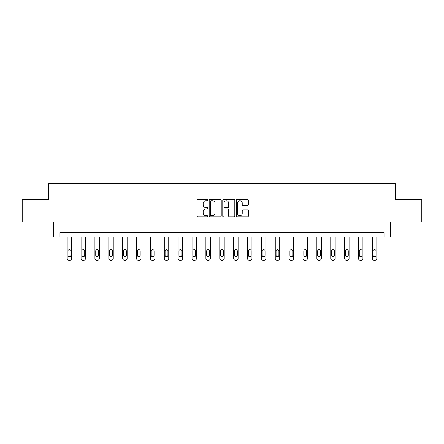 <?xml version="1.0" encoding="UTF-8"?>
<svg xmlns="http://www.w3.org/2000/svg" width="444" height="444" viewBox="0 0 444 444"><rect width="100%" height="100%" fill="white"/><g stroke="black" fill="none" stroke-linecap="round" stroke-linejoin="round"><path stroke-width="0.67" d="M207.775 200.094A0.611 0.611 0 0 0 207.165 199.478L197.891 199.478A0.871 0.871 0 0 0 197.014 200.355L197.014 216.062A0.871 0.871 0 0 0 197.891 216.938L207.165 216.938A0.611 0.611 0 0 0 207.775 216.328A0.611 0.611 0 0 0 207.165 215.717L205.961 215.717A2.792 2.792 0 0 1 203.169 212.92L203.169 211.61A2.792 2.792 0 0 1 205.961 208.819L207.165 208.819A0.611 0.611 0 0 0 207.775 208.208A0.611 0.611 0 0 0 207.165 207.598L205.961 207.598A2.792 2.792 0 0 1 203.169 204.806L203.169 203.496A2.792 2.792 0 0 1 205.961 200.705L207.165 200.705A0.611 0.611 0 0 0 207.775 200.094M247.508 205.633A0.871 0.871 0 0 0 248.379 204.762L248.379 200.355A0.871 0.871 0 0 0 247.508 199.478L237.207 199.478A0.871 0.871 0 0 0 236.336 200.355L236.336 216.062A0.871 0.871 0 0 0 237.207 216.938L247.508 216.938A0.871 0.871 0 0 0 248.379 216.062L248.379 210.739A0.871 0.871 0 0 0 247.508 209.868L243.101 209.868A0.871 0.871 0 0 0 242.23 210.739L242.23 213.381A2.337 2.337 0 0 1 239.893 215.717A2.337 2.337 0 0 1 237.557 213.381L237.557 203.036A2.337 2.337 0 0 1 239.893 200.705A2.337 2.337 0 0 1 242.23 203.036L242.23 204.762A0.871 0.871 0 0 0 243.101 205.633L247.508 205.633M384.01 237.107L390.232 237.107L390.232 221.989L421.8 221.989L421.8 199.761L395.304 199.761L395.304 183.755L48.696 183.755L48.696 199.761L22.2 199.761L22.2 221.989L53.768 221.989L53.768 237.107L384.01 237.107L384.01 232.662L59.99 232.662L59.99 237.107M221.234 200.355A0.871 0.871 0 0 0 220.363 199.478L210.062 199.478A0.871 0.871 0 0 0 209.191 200.355L209.191 216.062A0.871 0.871 0 0 0 210.062 216.938L220.363 216.938A0.871 0.871 0 0 0 221.234 216.062L221.234 200.355M223.637 199.478L233.938 199.478A0.871 0.871 0 0 1 234.809 200.355L234.809 216.062A0.871 0.871 0 0 1 233.938 216.938L229.526 216.938A0.871 0.871 0 0 1 228.654 216.062L228.654 209.69A0.871 0.871 0 0 0 227.783 208.819L224.858 208.819A0.871 0.871 0 0 0 223.987 209.69L223.987 216.328A0.611 0.611 0 0 1 223.376 216.938A0.611 0.611 0 0 1 222.766 216.328L222.766 200.355A0.871 0.871 0 0 1 223.637 199.478M211.022 200.705A0.611 0.611 0 0 0 210.412 201.315L210.412 215.101A0.611 0.611 0 0 0 211.022 215.717L212.288 215.717A2.792 2.792 0 0 0 215.085 212.92L215.085 203.496A2.792 2.792 0 0 0 212.288 200.705L211.022 200.705M228.654 203.08A2.337 2.337 0 0 0 226.318 200.749A2.337 2.337 0 0 0 223.987 203.08L223.987 206.726A0.871 0.871 0 0 0 224.858 207.598L227.783 207.598A0.871 0.871 0 0 0 228.654 206.726L228.654 203.08M71.639 237.107L71.639 258.464A1.776 1.776 0 0 1 69.858 260.245L68.97 260.245A1.776 1.776 0 0 1 67.194 258.464L67.194 237.107M70.84 255.267L70.84 250.999A1.421 1.421 0 0 0 69.414 249.572A1.421 1.421 0 0 0 67.993 250.999L67.993 255.267A1.421 1.421 0 0 0 69.414 256.688A1.421 1.421 0 0 0 70.84 255.267M85.509 237.107L85.509 258.464A1.776 1.776 0 0 1 83.733 260.245L82.845 260.245A1.776 1.776 0 0 1 81.063 258.464L81.063 237.107M84.71 255.267L84.71 250.999A1.421 1.421 0 0 0 83.289 249.572A1.421 1.421 0 0 0 81.863 250.999L81.863 255.267A1.421 1.421 0 0 0 83.289 256.688A1.421 1.421 0 0 0 84.71 255.267M99.384 237.107L99.384 258.464A1.776 1.776 0 0 1 97.602 260.245L96.714 260.245A1.776 1.776 0 0 1 94.933 258.464L94.933 237.107M98.579 255.267L98.579 250.999A1.421 1.421 0 0 0 97.158 249.572A1.421 1.421 0 0 0 95.738 250.999L95.738 255.267A1.421 1.421 0 0 0 97.158 256.688A1.421 1.421 0 0 0 98.579 255.267M113.253 237.107L113.253 258.464A1.776 1.776 0 0 1 111.472 260.245L110.584 260.245A1.776 1.776 0 0 1 108.808 258.464L108.808 237.107M112.454 255.267L112.454 250.999A1.421 1.421 0 0 0 111.028 249.572A1.421 1.421 0 0 0 109.607 250.999L109.607 255.267A1.421 1.421 0 0 0 111.028 256.688A1.421 1.421 0 0 0 112.454 255.267M127.123 237.107L127.123 258.464A1.776 1.776 0 0 1 125.347 260.245L124.459 260.245A1.776 1.776 0 0 1 122.677 258.464L122.677 237.107M126.324 255.267L126.324 250.999A1.421 1.421 0 0 0 124.903 249.572A1.421 1.421 0 0 0 123.476 250.999L123.476 255.267A1.421 1.421 0 0 0 124.903 256.688A1.421 1.421 0 0 0 126.324 255.267M140.998 237.107L140.998 258.464A1.776 1.776 0 0 1 139.216 260.245L138.328 260.245A1.776 1.776 0 0 1 136.547 258.464L136.547 237.107M140.193 255.267L140.193 250.999A1.421 1.421 0 0 0 138.772 249.572A1.421 1.421 0 0 0 137.351 250.999L137.351 255.267A1.421 1.421 0 0 0 138.772 256.688A1.421 1.421 0 0 0 140.193 255.267M154.867 237.107L154.867 258.464A1.776 1.776 0 0 1 153.086 260.245L152.198 260.245A1.776 1.776 0 0 1 150.422 258.464L150.422 237.107M154.068 255.267L154.068 250.999A1.421 1.421 0 0 0 152.642 249.572A1.421 1.421 0 0 0 151.221 250.999L151.221 255.267A1.421 1.421 0 0 0 152.642 256.688A1.421 1.421 0 0 0 154.068 255.267M168.737 237.107L168.737 258.464A1.776 1.776 0 0 1 166.961 260.245L166.073 260.245A1.776 1.776 0 0 1 164.291 258.464L164.291 237.107M167.937 255.267L167.937 250.999A1.421 1.421 0 0 0 166.517 249.572A1.421 1.421 0 0 0 165.09 250.999L165.09 255.267A1.421 1.421 0 0 0 166.517 256.688A1.421 1.421 0 0 0 167.937 255.267M182.612 237.107L182.612 258.464A1.776 1.776 0 0 1 180.83 260.245L179.942 260.245A1.776 1.776 0 0 1 178.161 258.464L178.161 237.107M181.807 255.267L181.807 250.999A1.421 1.421 0 0 0 180.386 249.572A1.421 1.421 0 0 0 178.965 250.999L178.965 255.267A1.421 1.421 0 0 0 180.386 256.688A1.421 1.421 0 0 0 181.807 255.267M196.481 237.107L196.481 258.464A1.776 1.776 0 0 1 194.7 260.245L193.812 260.245A1.776 1.776 0 0 1 192.036 258.464L192.036 237.107M195.682 255.267L195.682 250.999A1.421 1.421 0 0 0 194.256 249.572A1.421 1.421 0 0 0 192.835 250.999L192.835 255.267A1.421 1.421 0 0 0 194.256 256.688A1.421 1.421 0 0 0 195.682 255.267M210.351 237.107L210.351 258.464A1.776 1.776 0 0 1 208.575 260.245L207.687 260.245A1.776 1.776 0 0 1 205.905 258.464L205.905 237.107M209.551 255.267L209.551 250.999A1.421 1.421 0 0 0 208.131 249.572A1.421 1.421 0 0 0 206.704 250.999L206.704 255.267A1.421 1.421 0 0 0 208.131 256.688A1.421 1.421 0 0 0 209.551 255.267M224.226 237.107L224.226 258.464A1.776 1.776 0 0 1 222.444 260.245L221.556 260.245A1.776 1.776 0 0 1 219.774 258.464L219.774 237.107M223.421 255.267L223.421 250.999A1.421 1.421 0 0 0 222 249.572A1.421 1.421 0 0 0 220.579 250.999L220.579 255.267A1.421 1.421 0 0 0 222 256.688A1.421 1.421 0 0 0 223.421 255.267M238.095 237.107L238.095 258.464A1.776 1.776 0 0 1 236.313 260.245L235.425 260.245A1.776 1.776 0 0 1 233.649 258.464L233.649 237.107M237.296 255.267L237.296 250.999A1.421 1.421 0 0 0 235.869 249.572A1.421 1.421 0 0 0 234.449 250.999L234.449 255.267A1.421 1.421 0 0 0 235.869 256.688A1.421 1.421 0 0 0 237.296 255.267M251.964 237.107L251.964 258.464A1.776 1.776 0 0 1 250.188 260.245L249.3 260.245A1.776 1.776 0 0 1 247.519 258.464L247.519 237.107M251.165 255.267L251.165 250.999A1.421 1.421 0 0 0 249.744 249.572A1.421 1.421 0 0 0 248.318 250.999L248.318 255.267A1.421 1.421 0 0 0 249.744 256.688A1.421 1.421 0 0 0 251.165 255.267M265.839 237.107L265.839 258.464A1.776 1.776 0 0 1 264.058 260.245L263.17 260.245A1.776 1.776 0 0 1 261.388 258.464L261.388 237.107M265.035 255.267L265.035 250.999A1.421 1.421 0 0 0 263.614 249.572A1.421 1.421 0 0 0 262.193 250.999L262.193 255.267A1.421 1.421 0 0 0 263.614 256.688A1.421 1.421 0 0 0 265.035 255.267M279.709 237.107L279.709 258.464A1.776 1.776 0 0 1 277.927 260.245L277.039 260.245A1.776 1.776 0 0 1 275.263 258.464L275.263 237.107M278.91 255.267L278.91 250.999A1.421 1.421 0 0 0 277.483 249.572A1.421 1.421 0 0 0 276.063 250.999L276.063 255.267A1.421 1.421 0 0 0 277.483 256.688A1.421 1.421 0 0 0 278.91 255.267M293.578 237.107L293.578 258.464A1.776 1.776 0 0 1 291.802 260.245L290.914 260.245A1.776 1.776 0 0 1 289.133 258.464L289.133 237.107M292.779 255.267L292.779 250.999A1.421 1.421 0 0 0 291.358 249.572A1.421 1.421 0 0 0 289.932 250.999L289.932 255.267A1.421 1.421 0 0 0 291.358 256.688A1.421 1.421 0 0 0 292.779 255.267M307.453 237.107L307.453 258.464A1.776 1.776 0 0 1 305.672 260.245L304.784 260.245A1.776 1.776 0 0 1 303.002 258.464L303.002 237.107M306.649 255.267L306.649 250.999A1.421 1.421 0 0 0 305.228 249.572A1.421 1.421 0 0 0 303.807 250.999L303.807 255.267A1.421 1.421 0 0 0 305.228 256.688A1.421 1.421 0 0 0 306.649 255.267M321.323 237.107L321.323 258.464A1.776 1.776 0 0 1 319.541 260.245L318.653 260.245A1.776 1.776 0 0 1 316.877 258.464L316.877 237.107M320.524 255.267L320.524 250.999A1.421 1.421 0 0 0 319.097 249.572A1.421 1.421 0 0 0 317.676 250.999L317.676 255.267A1.421 1.421 0 0 0 319.097 256.688A1.421 1.421 0 0 0 320.524 255.267M335.192 237.107L335.192 258.464A1.776 1.776 0 0 1 333.416 260.245L332.528 260.245A1.776 1.776 0 0 1 330.747 258.464L330.747 237.107M334.393 255.267L334.393 250.999A1.421 1.421 0 0 0 332.972 249.572A1.421 1.421 0 0 0 331.546 250.999L331.546 255.267A1.421 1.421 0 0 0 332.972 256.688A1.421 1.421 0 0 0 334.393 255.267M349.067 237.107L349.067 258.464A1.776 1.776 0 0 1 347.286 260.245L346.398 260.245A1.776 1.776 0 0 1 344.616 258.464L344.616 237.107M348.263 255.267L348.263 250.999A1.421 1.421 0 0 0 346.842 249.572A1.421 1.421 0 0 0 345.421 250.999L345.421 255.267A1.421 1.421 0 0 0 346.842 256.688A1.421 1.421 0 0 0 348.263 255.267M362.937 237.107L362.937 258.464A1.776 1.776 0 0 1 361.155 260.245L360.267 260.245A1.776 1.776 0 0 1 358.491 258.464L358.491 237.107M362.138 255.267L362.138 250.999A1.421 1.421 0 0 0 360.711 249.572A1.421 1.421 0 0 0 359.29 250.999L359.29 255.267A1.421 1.421 0 0 0 360.711 256.688A1.421 1.421 0 0 0 362.138 255.267M376.806 237.107L376.806 258.464A1.776 1.776 0 0 1 375.03 260.245L374.142 260.245A1.776 1.776 0 0 1 372.361 258.464L372.361 237.107M376.007 255.267L376.007 250.999A1.421 1.421 0 0 0 374.586 249.572A1.421 1.421 0 0 0 373.16 250.999L373.16 255.267A1.421 1.421 0 0 0 374.586 256.688A1.421 1.421 0 0 0 376.007 255.267"/></g></svg>
